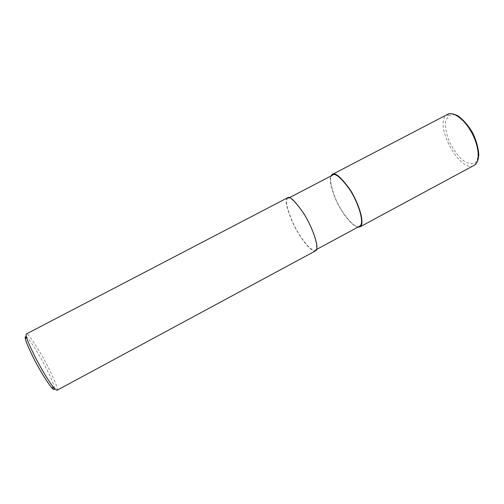 <?xml version="1.0" encoding="UTF-8"?>
<svg xmlns="http://www.w3.org/2000/svg" width="504" height="504" viewBox="0 0 504 504"><rect width="100%" height="100%" fill="white"/><g stroke="black" fill="none" stroke-linecap="round" stroke-linejoin="round"><path stroke-width="0.38" stroke-dasharray="2.52 1.89" d="M473.603 165.602C459.49 172.954 433.434 123.763 446.72 114.899L447.18 114.578M448.585 115.542L454.287 114.597C459.15 116.518 464.083 120.695 469.079 127.115C473.577 134.417 476.639 141.832 478.252 149.348C478.724 156.12 477.502 160.826 474.585 163.466C470.881 164.506 466.534 163.107 461.551 159.277C456.624 154.243 452.416 148.075 448.938 140.767C446.242 133.358 445.126 126.813 445.586 121.118L448.585 115.542L446.72 114.899M357.834 227.197C351.357 226.012 340.742 211.22 335.563 199.238C330.63 186.883 329.093 179.134 330.952 176.009M359.869 226.101C354.665 229.61 341.441 212.707 335.714 199.061C330.41 185.189 329.219 177.326 332.149 175.468L332.432 175.234M287.482 198.765L287.708 198.563C289.617 196.213 294.802 201.077 303.269 213.154C311.617 225.88 319.517 247.218 315.466 250.034C311.302 252.989 298.563 235.551 292.522 221.886C286.814 208.032 285.132 200.327 287.482 198.765M315.832 250.69C311.56 253.714 298.5 235.834 292.307 221.829C286.448 207.629 284.722 199.723 287.123 198.103L287.362 197.896M56.908 390.329C59.359 389.762 49.493 368.531 41.278 354.463C32.88 340.452 28.004 333.598 26.643 333.913L26.479 333.906M54.526 388.546C54.249 383.966 45.933 366.792 39.205 355.295C32.262 343.715 27.941 337.56 26.233 336.836M289.397 197.688L287.708 198.563M316.682 249.386L315.466 250.034"/><path stroke-width="0.76" d="M330.952 176.009L332.098 174.573L447.18 114.578C452.85 110.773 464.423 119.089 471.788 132.842C479.228 146.551 480.262 161.601 474.453 165.148L473.603 165.602M332.098 174.573C334.65 171.87 340.408 176.539 349.36 188.578C358.117 201.329 365.406 223.316 360.234 226.743L357.834 227.197M289.397 197.688L332.432 175.234C334.927 172.601 340.534 177.15 349.266 188.887C357.796 201.31 364.915 222.755 359.869 226.101L316.682 249.386M54.174 388.143C49.783 383.053 41.725 369.684 36.023 358.665C30.303 347.363 27.071 339.986 26.34 336.527C25.943 334.782 25.988 333.913 26.479 333.906L287.362 197.896C289.321 195.483 294.638 200.472 303.326 212.864C311.894 225.924 319.983 247.804 315.832 250.69L56.908 390.329L54.174 388.143L51.528 387.494C53.575 389.819 54.577 390.165 54.526 388.546M26.233 336.836L25.748 336.634C25.15 336.477 25.049 337.308 25.446 339.129C26.126 342.392 29.144 349.316 34.492 359.894C40.761 371.858 46.437 381.062 51.528 387.494M447.142 114.597L449.461 113.772C451.477 113.457 454.287 114.124 457.884 115.769C463.409 119.794 468.392 125.578 472.834 133.132C476.456 140.956 478.447 148.226 478.8 154.948C478.372 158.754 477.616 161.475 476.532 163.107L474.434 165.161M474.453 165.148L360.234 226.743M26.34 336.527L25.446 339.129"/></g></svg>
